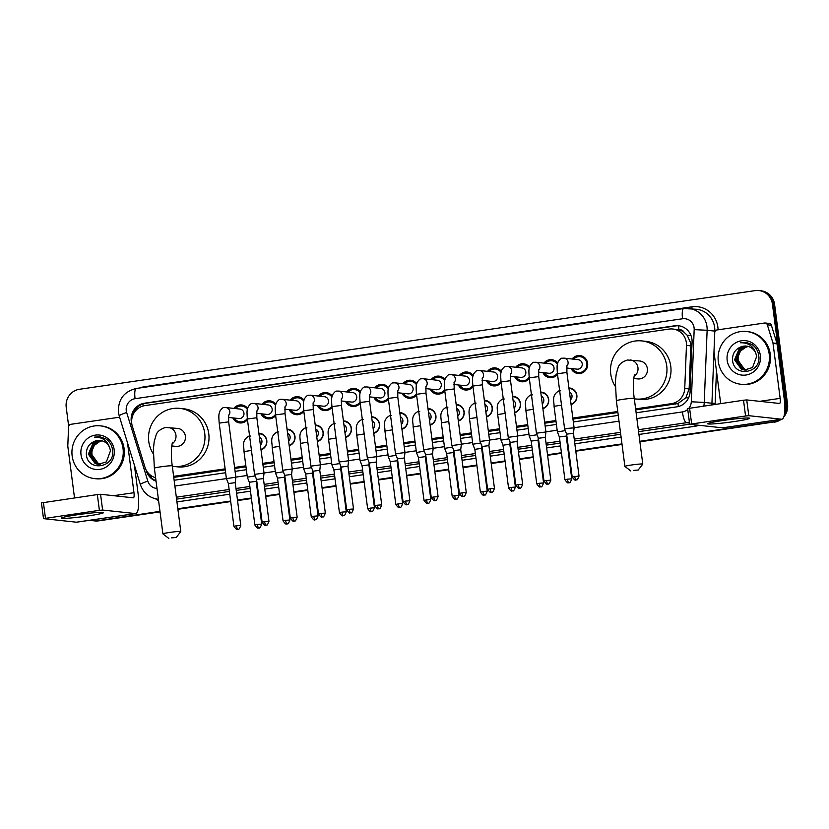 <?xml version="1.0" encoding="UTF-8"?>
<svg xmlns="http://www.w3.org/2000/svg" width="829" height="829" viewBox="0 0 829 829"><rect width="100%" height="100%" fill="white"/><g stroke="black" fill="none" stroke-linecap="round" stroke-linejoin="round"><path stroke-width="1.24" d="M258.855 433.235A8.497 8.207 96.2 0 1 261.011 449.846M287.041 429.121A8.497 8.207 96.2 0 1 289.197 445.733M315.227 424.997A8.497 8.207 96.2 0 1 317.393 441.619M343.424 420.883A8.497 8.207 96.2 0 1 345.579 437.505M371.61 416.769A8.497 8.207 96.2 0 1 373.765 433.38M399.796 412.655A8.497 8.207 96.2 0 1 401.951 429.267M427.982 408.542A8.497 8.207 96.2 0 1 430.137 425.153M456.168 404.417A8.497 8.207 96.2 0 1 458.323 421.039M484.354 400.303A8.497 8.207 96.2 0 1 486.519 416.925M512.54 396.189A8.497 8.207 96.2 0 1 514.705 412.801M540.736 392.076A8.497 8.207 96.2 0 1 542.891 408.687M568.922 387.962A8.497 8.207 96.2 0 1 571.077 404.573M247.456 419.65A9.036 8.736 96.2 0 1 232.845 417.899M275.642 415.536A9.036 8.736 96.2 0 1 261.031 413.775M303.828 411.412A9.036 8.736 96.2 0 1 289.217 409.661M332.025 407.298A9.036 8.736 96.2 0 1 317.403 405.547M360.211 403.184A9.036 8.736 96.2 0 1 345.6 401.433M388.397 399.07A9.036 8.736 96.2 0 1 373.786 397.319M416.583 394.956A9.036 8.736 96.2 0 1 401.972 393.195M444.769 390.832A9.036 8.736 96.2 0 1 430.158 389.081M472.955 386.718A9.036 8.736 96.2 0 1 458.344 384.967M501.151 382.604A9.036 8.736 96.2 0 1 486.53 380.853M529.337 378.49A9.036 8.736 96.2 0 1 514.726 376.739M557.523 374.376A9.036 8.736 96.2 0 1 542.912 372.615M572.124 359.009A9.036 8.736 96.2 0 1 587.637 363.289A9.036 8.736 96.2 0 1 571.098 368.501M635.75 409.909L677.946 403.526L685.873 397.754L689.127 388.925L690.847 345.848L690.702 343.082L687.2 335.248L684.06 332.242A5.306 5.129 -83.8 0 0 678.961 329.724A15.927 3.948 -98.3 0 1 678.578 325.776M635.615 408.894L671.407 403.671A15.927 15.399 -83.8 0 0 684.744 388.449L686.464 345.382A15.927 15.399 -83.8 0 0 686.339 342.605A15.927 15.399 -83.8 0 0 672.785 329.009A15.927 15.399 -83.8 0 0 669.034 329.082L144.982 405.599A15.927 15.399 -83.8 0 0 132.35 426.293L144.992 467.266A15.927 15.399 -83.8 0 0 155.603 477.722M678.961 329.724L678.692 329.766A15.927 15.399 96.2 0 1 684.06 332.242M173.758 477.369L225.26 469.846M234.711 468.468L245.975 466.82M262.897 464.354L274.161 462.706M291.083 460.23L302.347 458.592M319.269 456.116L330.543 454.479M347.465 452.002L358.729 450.354M375.651 447.888L386.915 446.24M403.837 443.774L415.101 442.126M432.023 439.66L443.287 438.013M460.209 435.536L471.473 433.899M488.395 431.422L499.659 429.774M516.581 427.308L527.855 425.66M544.777 423.194L556.041 421.546M572.963 419.08L617.885 412.51M678.692 329.766L672.785 329.009M173.624 476.354L225.125 468.841M234.576 467.452L245.84 465.815M262.762 463.338L274.036 461.701M290.958 459.225L302.222 457.577M319.144 455.111L330.408 453.463M347.33 450.997L358.594 449.349M375.516 446.872L386.78 445.235M403.702 442.759L414.966 441.121M431.888 438.645L443.163 436.997M460.085 434.531L471.349 432.883M488.271 430.417L499.535 428.769M516.457 426.293L527.721 424.655M544.643 422.179L555.907 420.541M572.829 418.065L617.76 411.505M543.938 363.123A9.036 8.736 96.2 0 1 557.679 363.05M515.742 367.237A9.036 8.736 96.2 0 1 529.493 367.174M487.556 371.351A9.036 8.736 96.2 0 1 501.307 371.288M459.37 375.464A9.036 8.736 96.2 0 1 473.11 375.402M431.184 379.589A9.036 8.736 96.2 0 1 444.924 379.516M402.998 383.703A9.036 8.736 96.2 0 1 416.738 383.63M374.812 387.817A9.036 8.736 96.2 0 1 388.552 387.754M346.615 391.93A9.036 8.736 96.2 0 1 360.366 391.868M318.429 396.044A9.036 8.736 96.2 0 1 332.18 395.982M290.243 400.169A9.036 8.736 96.2 0 1 303.984 400.096M262.057 404.283A9.036 8.736 96.2 0 1 275.798 404.21M233.871 408.396A9.036 8.736 96.2 0 1 247.612 408.334M159.976 511.348L97.563 520.736A15.927 15.399 96.2 0 1 93.812 520.809A15.927 15.399 96.2 0 0 97.563 520.736L160.007 511.617L98.641 520.85A15.927 15.399 96.2 0 1 94.889 520.923L92.734 520.695A15.927 15.399 96.2 0 1 90.247 520.208M778.079 419.775A15.927 15.399 96.2 0 1 772.172 421.961L639.853 441.556L773.25 422.075A15.927 15.399 96.2 0 0 779.685 419.536A15.927 15.399 96.2 0 1 773.25 422.075L639.895 441.816M621.999 444.157L575.761 450.914L621.999 444.157M568.932 451.909L568.29 452.002L568.932 451.909M561.461 452.997L547.575 455.028L561.461 452.997M540.746 456.023L540.104 456.116L540.746 456.023M533.275 457.111L519.379 459.142L533.275 457.111M512.55 460.136L511.918 460.23L512.55 460.136M505.089 461.235L491.193 463.256L505.089 461.235M484.364 464.261L483.732 464.354L484.364 464.261M476.903 465.349L463.007 467.38L476.903 465.349M456.178 468.375L455.535 468.468L456.178 468.375M448.707 469.463L434.821 471.494L448.707 469.463M427.992 472.489L427.349 472.582L427.992 472.489M420.521 473.577L406.635 475.608L420.521 473.577M399.806 476.602L399.163 476.696L399.806 476.602M392.335 477.691L378.449 479.722L392.335 477.691M371.62 480.716L370.977 480.81L371.62 480.716M364.149 481.815L350.252 483.835L364.149 481.815M343.434 484.841L342.791 484.934L343.434 484.841M335.963 485.929L322.066 487.96L335.963 485.929M315.238 488.955L314.606 489.048L315.238 488.955M307.777 490.043L293.88 492.074L307.777 490.043M287.052 493.068L286.419 493.162L287.052 493.068M279.591 494.157L265.694 496.188L279.591 494.157M258.866 497.182L258.223 497.276L258.866 497.182M251.394 498.27L237.508 500.301L251.394 498.27M230.68 501.296L177.862 509.016L230.68 501.296M68.672 426.199L66.216 407.277A15.927 15.399 96.2 0 1 79.429 389.288L755.115 290.627A15.927 15.399 96.2 0 1 758.877 290.554A15.927 15.399 96.2 0 1 772.431 304.15L785.395 403.972L786.472 404.086A15.927 15.399 96.2 0 1 784.41 414.396A15.927 15.399 96.2 0 0 786.472 404.086L773.509 304.274L786.472 404.086L787.55 404.2A15.927 15.399 96.2 0 1 783.788 416.925M758.877 290.554L759.955 290.668A15.927 15.399 96.2 0 1 773.509 304.274A15.927 15.399 96.2 0 0 759.955 290.668L761.032 290.782A15.927 15.399 96.2 0 1 774.587 304.388L787.55 404.2M781.25 419.308A15.927 15.399 96.2 0 1 774.338 422.189M622.03 444.427L575.792 451.183M568.963 452.178L568.321 452.271M561.492 453.266L547.606 455.297M540.777 456.292L540.135 456.385M533.306 457.38L519.42 459.411M512.591 460.406L511.949 460.499M505.12 461.504L491.234 463.525M484.405 464.53L483.763 464.623M476.934 465.618L463.038 467.639M456.209 468.644L455.577 468.737M448.748 469.732L434.852 471.763M428.023 472.758L427.391 472.851M420.562 473.846L406.666 475.877M399.837 476.872L399.205 476.965M392.376 477.96L378.48 479.991M371.651 480.986L371.009 481.079M364.18 482.084L350.294 484.105M343.465 485.1L342.823 485.203M335.994 486.198L322.108 488.219M315.279 489.224L314.637 489.317M307.808 490.312L293.922 492.343M287.093 493.338L286.451 493.431M279.622 494.426L265.726 496.457M258.897 497.452L258.265 497.545M251.436 498.54L237.54 500.571M230.711 501.566L177.903 509.275M160.038 511.887L98.641 520.85M636.123 412.79L676.765 406.852A15.927 15.399 -83.8 0 0 690.101 391.64L692.08 342.097A15.927 15.399 -83.8 0 0 691.956 339.33A15.927 15.399 -83.8 0 0 678.402 325.724A15.927 15.399 -83.8 0 0 674.651 325.797L144.484 403.215A15.927 15.399 -83.8 0 0 131.78 423.65M132.464 416.303A15.927 15.399 96.2 0 1 145.562 403.329L675.728 325.911A15.927 15.399 96.2 0 1 678.941 325.797M785.395 403.972A15.927 15.399 96.2 0 1 784.783 410.997M96.485 520.622A15.927 15.399 96.2 0 1 92.734 520.695M772.172 421.961L639.822 441.287M621.968 443.888L575.72 450.644M568.891 451.639L568.259 451.732M561.43 452.727L547.534 454.758M540.705 455.753L540.073 455.846M533.244 456.841L519.348 458.872M512.519 459.867L511.876 459.96M505.048 460.965L491.162 462.986M484.333 463.991L483.69 464.085M476.862 465.079L462.976 467.11M456.147 468.105L455.504 468.198M448.676 469.193L434.79 471.224M427.961 472.219L427.318 472.312M420.49 473.307L406.593 475.338M399.765 476.333L399.132 476.426M392.304 477.421L378.407 479.452M371.579 480.447L370.946 480.54M364.118 481.545L350.221 483.566M343.393 484.571L342.75 484.664M335.932 485.659L322.035 487.69M315.207 488.685L314.564 488.778M307.735 489.773L293.849 491.804M287.021 492.799L286.378 492.892M279.549 493.887L265.663 495.918M258.835 496.913L258.192 497.006M251.363 498.001L237.467 500.032M230.649 501.027L177.831 508.747M174.131 480.25L225.633 472.727M235.084 471.349L246.348 469.701M263.27 467.235L274.534 465.587M291.456 463.121L302.73 461.473M319.652 458.997L330.916 457.359M347.838 454.883L359.102 453.235M376.024 450.769L387.288 449.121M404.21 446.655L415.474 445.007M432.396 442.541L443.66 440.893M460.582 438.417L471.846 436.779M488.768 434.303L500.042 432.655M516.964 430.189L528.228 428.541M545.15 426.075L556.414 424.427M573.336 421.961L618.258 415.391M145.987 469.753L146.381 471.027A15.927 15.399 -83.8 0 0 156.049 481.183M156.007 480.861A15.927 15.399 96.2 0 1 148.163 473.007M718.328 361.61A26.538 25.658 96.2 0 1 746.618 331.507A26.538 25.658 96.2 0 1 769.208 354.18A26.538 25.658 96.2 0 1 740.929 384.273A26.538 25.658 96.2 0 1 718.328 361.61M746.618 331.507L747.696 331.621A26.538 25.658 96.2 0 1 770.286 354.294A26.538 25.658 96.2 0 1 742.007 384.397L740.929 384.273M760.359 355.475A17.305 16.725 96.2 0 1 745.996 375.019A17.305 16.725 96.2 0 1 727.178 360.314A17.305 16.725 96.2 0 1 741.54 340.771A17.305 16.725 96.2 0 1 760.359 355.475M732.525 359.817C733.447 378.055 761.737 373.413 758.753 355.848C758.183 351.05 755.944 347.278 752.058 344.522L745.872 342.387L740.556 342.781C748.318 342.584 753.416 346.118 755.851 353.403A12 11.596 96.2 0 0 740.908 346.895C735.25 349.289 732.453 353.6 732.525 359.817M747.312 346.253L739.665 348.771L734.971 359.859L741.768 369.278L744.608 370.045M747.105 346.211L739.24 348.729L734.546 359.817L741.344 369.226L744.401 370.024L752.556 367.516L756.68 356.366L755.851 353.403M748.152 346.439L741.385 348.957L736.68 360.045L743.478 369.454L745.468 370.086M747.934 346.387L740.95 348.905L736.256 360.004L743.053 369.413L745.261 370.086M746.338 370.055L741.882 367.444A12 11.596 96.2 0 1 741.002 350.657C738.639 353.496 737.623 356.667 737.965 360.19L744.763 369.599L746.121 370.066M741.002 350.657L746.763 346.584M746.473 346.118L740.908 346.895M745.903 342.387L740.556 342.781M723.261 420.427A21.233 1.316 -7.4 0 1 749.571 418.148A21.233 1.316 -7.4 0 1 734.048 421.588A21.233 1.316 -7.4 0 1 707.707 423.588A21.233 1.316 -7.4 0 1 723.261 420.427M720.691 403.557L714.007 352.045A2.653 2.57 -83.8 0 1 713.987 351.579L714.743 332.502A2.653 2.57 -83.8 0 1 716.971 329.963L764.545 323.02A2.653 2.57 -83.8 0 1 765.167 322.999L769.208 323.434A2.653 2.57 96.2 0 1 771.374 325.258L776.97 343.413A2.653 2.57 96.2 0 1 777.063 343.859L784.203 398.79A21.233 5.264 -98.3 0 1 781.882 419.215A21.233 5.264 -98.3 0 1 781.54 419.225L748.784 415.692L745.561 415.992L743.52 400.231L746.732 399.93L779.488 403.464A5.306 1.316 81.7 0 0 779.581 403.464A5.306 1.316 81.7 0 0 780.162 398.355L773.022 343.424A2.653 2.57 -83.8 0 0 772.929 342.968L767.333 324.823A2.653 2.57 -83.8 0 0 765.167 322.999M781.882 419.215L722.857 427.837A21.233 5.264 -98.3 0 1 722.515 427.837L689.676 424.282L745.561 415.992M687.718 408.552L743.52 400.231M72.154 455.96A26.538 25.658 96.2 0 1 100.433 425.868A26.538 25.658 96.2 0 1 123.034 448.53A26.538 25.658 96.2 0 1 94.744 478.634A26.538 25.658 96.2 0 1 72.154 455.96M100.433 425.868L101.511 425.982A26.538 25.658 96.2 0 1 124.112 448.644A26.538 25.658 96.2 0 1 95.822 478.747L94.744 478.634M114.174 449.826A17.305 16.725 96.2 0 1 99.812 469.369A17.305 16.725 96.2 0 1 81.004 454.665A17.305 16.725 96.2 0 1 95.366 435.121A17.305 16.725 96.2 0 1 114.174 449.826M86.351 454.178C87.273 472.406 115.552 467.763 112.578 450.209C112.008 445.411 109.77 441.629 105.884 438.883L99.687 436.738L94.382 437.142C102.133 436.935 107.231 440.479 109.666 447.753A12 11.596 96.2 0 0 94.724 441.256C89.066 443.639 86.278 447.95 86.351 454.178M101.138 440.603L93.49 443.132L88.796 454.219L95.594 463.629L98.433 464.406M100.92 440.562L93.066 443.08L88.361 454.168L95.169 463.587L98.216 464.375L106.381 461.877L110.506 450.717L109.666 447.753M101.967 440.8L95.2 443.308L90.506 454.406L97.304 463.815L99.293 464.437M101.76 440.738L94.775 443.266L90.081 454.354L96.879 463.763L99.076 464.437M100.164 464.416L95.698 461.805A12 11.596 96.2 0 1 94.827 445.018C92.465 447.857 91.449 451.028 91.791 454.541L98.589 463.95L99.946 464.427M94.827 445.018L100.578 440.945M100.288 440.479L94.724 441.256M99.718 436.748L94.382 437.142M633.574 470.395L638.195 470.033L633.574 470.395M630.838 470.986L624.911 466.437A9.026 0.56 -7.4 0 1 624.89 466.406A9.026 0.56 -7.4 0 1 631.543 464.996A9.026 0.56 -7.4 0 1 642.786 464.085A9.026 0.56 -7.4 0 1 642.765 464.116L638.195 470.033M633.76 378.48L637.77 378.915A9.026 8.725 -83.8 0 0 647.387 368.677A9.026 8.725 -83.8 0 0 639.708 360.978L627.491 360.004C622.175 361.703 619.025 364.283 618.061 367.755L616.206 374.014L615.377 381.91L616.361 400.739L624.89 466.406M615.315 386.407A29.191 28.227 96.2 0 1 610.755 374.034A29.191 28.227 96.2 0 1 641.864 340.926A29.191 28.227 96.2 0 1 666.723 365.858A29.191 28.227 96.2 0 1 635.605 398.967A29.191 28.227 96.2 0 1 634.299 398.801M641.864 340.926L645.905 341.361A29.191 28.227 96.2 0 1 670.765 366.294A29.191 28.227 96.2 0 1 639.656 399.402L635.605 398.967M171.582 537.855L176.204 537.493L171.582 537.855M168.847 538.446L162.919 533.897A9.026 0.56 -7.4 0 1 162.898 533.866A9.026 0.56 -7.4 0 1 169.551 532.456A9.026 0.56 -7.4 0 1 180.795 531.544A9.026 0.56 -7.4 0 1 180.774 531.576L176.204 537.493M171.769 445.94L175.779 446.375A9.026 8.725 -83.8 0 0 185.395 436.147A9.026 8.725 -83.8 0 0 177.707 428.438L165.499 427.463C160.184 429.163 157.033 431.743 156.07 435.215L154.215 441.474L153.386 449.37L154.37 468.198L162.898 533.866M153.324 453.867A29.191 28.227 96.2 0 1 148.764 441.494A29.191 28.227 96.2 0 1 179.872 408.386A29.191 28.227 96.2 0 1 204.732 433.318A29.191 28.227 96.2 0 1 173.613 466.426A29.191 28.227 96.2 0 1 172.308 466.261M179.872 408.386L183.914 408.821A29.191 28.227 96.2 0 1 208.773 433.754A29.191 28.227 96.2 0 1 177.655 466.862L173.613 466.426M572.611 368.667A7.958 7.699 -83.8 0 0 586.88 363.465A7.958 7.699 -83.8 0 0 573.637 359.164M566.621 368.024L577.119 369.154A4.777 4.622 -83.8 0 0 582.207 363.734A4.777 4.622 -83.8 0 0 578.145 359.651L564.021 358.128A4.777 4.622 -83.8 0 1 566.746 366.252M568.155 428.334L564.632 429.08L566.621 434.168L573.471 433.277L574.103 427.847L568.155 428.334M557.42 364.159A7.958 7.699 -83.8 0 0 545.451 363.289M538.435 372.138L548.933 373.268A4.777 4.622 -83.8 0 0 554.021 367.848A4.777 4.622 -83.8 0 0 549.959 363.765L535.824 362.242A4.777 4.622 -83.8 0 1 538.56 370.366M550.829 480.157C549.637 483.317 548.808 484.582 548.342 483.918L547.907 484.012A3.451 0.86 81.7 0 1 547.855 484.012A3.451 0.86 -98.3 0 1 546.539 480.499L550.829 480.157L545.275 437.391L545.917 431.971L536.436 433.204L529.244 377.827L538.726 376.594L538.684 369.755M545.275 437.391L538.435 438.282L536.436 433.204M544.425 372.781A7.958 7.699 -83.8 0 0 557.368 373.205M529.234 368.273A7.958 7.699 -83.8 0 0 517.265 367.402M510.249 376.252L520.747 377.382A4.777 4.622 -83.8 0 0 525.835 371.962A4.777 4.622 -83.8 0 0 521.773 367.889L507.638 366.366A4.777 4.622 -83.8 0 1 510.374 374.49M522.643 484.271C521.451 487.442 520.622 488.695 520.146 488.032L519.721 488.126A3.451 0.86 81.7 0 1 519.669 488.126A3.451 0.86 -98.3 0 1 518.353 484.623L522.643 484.271L517.089 441.505L517.721 436.085L508.25 437.318L501.058 381.941L510.54 380.708L510.498 373.869M517.089 441.505L510.249 442.396L508.25 437.318M516.239 376.894A7.958 7.699 -83.8 0 0 529.182 377.319M501.037 372.387A7.958 7.699 -83.8 0 0 489.079 371.516M482.063 380.366L492.561 381.495A4.777 4.622 -83.8 0 0 497.649 376.086A4.777 4.622 -83.8 0 0 493.576 372.003L479.452 370.48A4.777 4.622 -83.8 0 1 482.188 378.604M494.457 488.385C493.265 491.556 492.436 492.809 491.96 492.157L491.535 492.239A3.451 0.86 81.7 0 1 491.483 492.239A3.451 0.86 -98.3 0 1 490.157 488.737L494.457 488.385L488.903 445.619L489.535 440.199L480.064 441.432L472.872 386.055L482.343 384.832L482.312 377.983M488.903 445.619L482.063 446.51L480.064 441.432M488.053 381.019A7.958 7.699 -83.8 0 0 500.996 381.433M472.851 376.501A7.958 7.699 -83.8 0 0 460.893 375.63M453.877 384.49L464.364 385.62A4.777 4.622 -83.8 0 0 469.463 380.2A4.777 4.622 -83.8 0 0 465.39 376.117L451.266 374.594A4.777 4.622 -83.8 0 1 454.002 382.718M466.271 492.499C465.079 495.669 464.24 496.923 463.774 496.27L463.349 496.364A3.451 0.86 81.7 0 1 463.297 496.364A3.451 0.86 -98.3 0 1 461.971 492.851L466.271 492.499L460.717 449.743L461.349 444.313L451.878 445.546L444.686 390.179L454.157 388.946L454.126 382.096M460.717 449.743L453.877 450.634L451.878 445.546M459.867 385.133A7.958 7.699 -83.8 0 0 472.81 385.558M444.665 380.615A7.958 7.699 -83.8 0 0 432.697 379.744M425.691 388.604L436.178 389.734A4.777 4.622 -83.8 0 0 441.277 384.314A4.777 4.622 -83.8 0 0 437.204 380.231L423.08 378.708A4.777 4.622 -83.8 0 1 425.816 386.832M438.085 496.612C436.893 499.783 436.054 501.037 435.588 500.384L435.163 500.478A3.451 0.86 81.7 0 1 435.101 500.478A3.451 0.86 -98.3 0 1 433.785 496.965L438.085 496.612L432.531 453.857L433.163 448.427L423.692 449.67L416.5 394.293L425.971 393.06L425.94 386.221M432.531 453.857L425.691 454.748L423.692 449.67M431.681 389.247A7.958 7.699 -83.8 0 0 444.624 389.671M416.479 384.739A7.958 7.699 -83.8 0 0 404.511 383.868M397.505 392.718L407.992 393.848A4.777 4.622 -83.8 0 0 413.08 388.428A4.777 4.622 -83.8 0 0 409.018 384.345L394.894 382.822A4.777 4.622 -83.8 0 1 397.619 390.946M409.899 500.737C408.697 503.897 407.868 505.162 407.402 504.498L406.977 504.592A3.451 0.86 81.7 0 1 406.915 504.592A3.451 0.86 -98.3 0 1 405.599 501.079L409.899 500.737L404.345 457.971L404.977 452.551L395.506 453.784L388.314 398.407L397.785 397.174L397.754 390.335M404.345 457.971L397.495 458.862L395.506 453.784M403.485 393.361A7.958 7.699 -83.8 0 0 416.438 393.785M388.293 388.853A7.958 7.699 -83.8 0 0 376.325 387.982M369.309 396.832L379.806 397.961A4.777 4.622 -83.8 0 0 384.894 392.542A4.777 4.622 -83.8 0 0 380.832 388.469L366.698 386.946A4.777 4.622 -83.8 0 1 369.433 395.07M376.159 462.095L376.791 456.665L367.309 457.898L360.118 402.521L369.599 401.288L369.558 394.449M381.713 504.851C380.511 508.022 379.682 509.275 379.216 508.612L378.78 508.705A3.451 0.86 81.7 0 1 378.729 508.705A3.451 0.86 -98.3 0 1 377.413 505.203L381.713 504.851L376.159 462.085L369.309 462.976L367.32 457.898M375.299 397.474A7.958 7.699 -83.8 0 0 388.252 397.899M360.107 392.967A7.958 7.699 -83.8 0 0 348.139 392.096M341.123 400.946L351.62 402.075A4.777 4.622 -83.8 0 0 356.708 396.666A4.777 4.622 -83.8 0 0 352.646 392.583L338.512 391.06A4.777 4.622 -83.8 0 1 341.247 399.184M353.517 508.965C352.325 512.135 351.496 513.389 351.019 512.736L350.594 512.819A3.451 0.86 81.7 0 1 350.543 512.819A3.451 0.86 -98.3 0 1 349.227 509.317L353.517 508.965L347.962 466.199L348.605 460.779L339.123 462.012L331.932 406.635L341.413 405.412L341.372 398.562M347.962 466.199L341.123 467.09L339.123 462.012M347.113 401.599A7.958 7.699 -83.8 0 0 360.055 402.013M331.921 397.081A7.958 7.699 -83.8 0 0 319.953 396.21M312.937 405.06L323.434 406.2A4.777 4.622 -83.8 0 0 328.522 400.78A4.777 4.622 -83.8 0 0 324.45 396.697L310.326 395.174A4.777 4.622 -83.8 0 1 313.061 403.298M325.331 513.078C324.139 516.249 323.31 517.503 322.833 516.85L322.408 516.944A3.451 0.86 81.7 0 1 322.357 516.944A3.451 0.86 -98.3 0 1 321.041 513.431L325.331 513.078L319.776 470.323L320.408 464.893L310.937 466.126L303.746 410.759L313.217 409.526L313.186 402.676M319.776 470.323L312.937 471.214L310.937 466.126M318.927 405.713A7.958 7.699 -83.8 0 0 331.869 406.137M303.725 401.195A7.958 7.699 -83.8 0 0 291.767 400.324M284.751 409.184L295.238 410.314A4.777 4.622 -83.8 0 0 300.336 404.894A4.777 4.622 -83.8 0 0 296.264 400.811L282.14 399.288A4.777 4.622 -83.8 0 1 284.875 407.412M297.145 517.192C295.953 520.363 295.114 521.617 294.647 520.964L294.222 521.058A3.451 0.86 81.7 0 1 294.171 521.058A3.451 0.86 -98.3 0 1 292.844 517.545L297.145 517.192L291.59 474.437L292.222 469.007L282.751 470.25L275.56 414.873L285.031 413.64L285 406.801M291.59 474.437L284.751 475.328L282.751 470.25M290.741 409.827A7.958 7.699 -83.8 0 0 303.683 410.251M275.539 405.308A7.958 7.699 -83.8 0 0 263.57 404.448M256.565 413.298L267.052 414.427A4.777 4.622 -83.8 0 0 272.15 409.008A4.777 4.622 -83.8 0 0 268.078 404.925L253.954 403.402A4.777 4.622 -83.8 0 1 256.689 411.526M268.959 521.317C267.767 524.477 266.928 525.741 266.461 525.078L266.036 525.171A3.451 0.86 81.7 0 1 265.985 525.171A3.451 0.86 -98.3 0 1 264.658 521.659L268.959 521.317L263.404 478.551L264.036 473.131L254.565 474.364L247.374 418.987L256.845 417.754L256.814 410.915M263.404 478.551L256.565 479.442L254.565 474.364M262.555 413.94A7.958 7.699 -83.8 0 0 275.497 414.365M247.353 409.433A7.958 7.699 -83.8 0 0 235.384 408.562M228.379 417.412L238.866 418.541A4.777 4.622 -83.8 0 0 243.954 413.122A4.777 4.622 -83.8 0 0 239.892 409.049L225.768 407.526A4.777 4.622 -83.8 0 1 228.503 415.65M240.773 525.431C239.571 528.601 238.742 529.855 238.275 529.192L237.85 529.285A3.451 0.86 81.7 0 1 237.788 529.285A3.451 0.86 -98.3 0 1 236.472 525.783L240.773 525.431L235.218 482.665L235.85 477.245L174.878 486.032M235.218 482.665L228.369 483.556L226.379 478.478L219.188 423.101L228.659 421.868L228.628 415.028M234.358 418.054A7.958 7.699 -83.8 0 0 247.311 418.479M571.026 404.148A7.958 7.699 -83.8 0 0 568.995 388.521M570.466 399.858A4.777 4.622 -83.8 0 0 569.44 391.993M565.233 430.634L557.378 431.878L554.062 406.345C554.238 401.423 551.13 395.454 558.933 390.853L560.642 390.77M571.772 478.83C570.58 482.001 569.751 483.255 569.274 482.602L568.849 482.696A3.451 0.86 81.7 0 1 568.798 482.696A3.451 0.86 -98.3 0 1 567.482 479.183L571.772 478.83L566.217 436.075L559.378 436.966L557.378 431.878M542.84 408.262A7.958 7.699 -83.8 0 0 540.809 392.635M542.28 403.972A4.777 4.622 -83.8 0 0 541.254 396.117M537.047 434.748L529.192 436.002L525.876 410.459C526.052 405.536 522.944 399.568 530.736 394.967L532.456 394.884M543.586 482.944C542.394 486.115 541.565 487.369 541.088 486.716L540.663 486.81A3.451 0.86 81.7 0 1 540.612 486.81A3.451 0.86 -98.3 0 1 539.285 483.297L543.586 482.944L538.031 440.189L531.192 441.08L529.192 436.002M514.643 412.376A7.958 7.699 -83.8 0 0 512.612 396.749M514.094 408.096A4.777 4.622 -83.8 0 0 513.068 400.231M508.861 438.862L501.006 440.116L497.69 414.583C497.866 409.65 494.758 403.682 502.55 399.081L504.27 398.998M515.4 487.069C514.208 490.229 513.369 491.493 512.902 490.83L512.477 490.923A3.451 0.86 81.7 0 1 512.426 490.923A3.451 0.86 -98.3 0 1 511.099 487.411L515.4 487.069L509.845 444.303L503.006 445.194L501.006 440.116M486.457 416.49A7.958 7.699 -83.8 0 0 484.426 400.863M485.908 412.21A4.777 4.622 -83.8 0 0 484.882 404.345M480.675 442.987L472.82 444.23L469.504 418.697C469.68 413.775 466.572 407.795 474.364 403.205L476.084 403.112M487.214 491.182C486.022 494.353 485.183 495.607 484.716 494.944L484.291 495.037A3.451 0.86 81.7 0 1 484.24 495.037A3.451 0.86 -98.3 0 1 482.913 491.535L487.214 491.182L481.659 448.416L474.82 449.308L472.82 444.23M458.271 420.614A7.958 7.699 -83.8 0 0 456.24 404.977M457.712 416.324A4.777 4.622 -83.8 0 0 456.696 408.459M452.489 447.1L444.634 448.344L441.318 422.811C441.494 417.889 438.375 411.909 446.178 407.319L447.898 407.226M459.028 495.296C457.826 498.467 456.997 499.721 456.53 499.068L456.105 499.151A3.451 0.86 81.7 0 1 456.043 499.151A3.451 0.86 -98.3 0 1 454.727 495.649L459.028 495.296L453.473 452.53L446.634 453.432L444.634 448.344M430.085 424.728A7.958 7.699 -83.8 0 0 428.054 409.101M429.526 420.438A4.777 4.622 -83.8 0 0 428.51 412.573M424.303 451.214L416.438 452.458L418.438 457.546L425.287 456.655L425.546 454.396M401.899 428.842A7.958 7.699 -83.8 0 0 399.868 413.215M401.34 424.552A4.777 4.622 -83.8 0 0 400.314 416.697M396.107 455.328L388.252 456.582L384.936 431.039C385.112 426.116 382.003 420.148 389.806 415.547L391.516 415.464M402.645 503.524C401.454 506.695 400.625 507.949 400.158 507.296L399.723 507.389A3.451 0.86 81.7 0 1 399.671 507.389A3.451 0.86 -98.3 0 1 398.355 503.877L402.645 503.524L397.091 460.769L390.252 461.66L388.252 456.582M373.713 432.956A7.958 7.699 -83.8 0 0 371.682 417.329M373.154 428.676A4.777 4.622 -83.8 0 0 372.128 420.811M367.921 459.442L360.066 460.686L362.066 465.774L368.905 464.882L369.174 462.623M345.517 437.07A7.958 7.699 -83.8 0 0 343.496 421.443M344.968 432.79A4.777 4.622 -83.8 0 0 343.942 424.925M339.735 463.566L331.88 464.81L328.564 439.277C328.74 434.355 325.631 428.375 333.424 423.785L335.144 423.692M346.273 511.762C345.082 514.933 344.253 516.187 343.776 515.524L343.351 515.617A3.451 0.86 81.7 0 1 343.299 515.617A3.451 0.86 -98.3 0 1 341.973 512.115L346.273 511.762L340.719 468.996L333.88 469.888L331.88 464.81M317.331 441.194A7.958 7.699 -83.8 0 0 315.3 425.557M316.782 436.904A4.777 4.622 -83.8 0 0 315.756 429.039M311.549 467.68L303.694 468.924L300.378 443.391C300.554 438.468 297.445 432.489 305.238 427.899L306.958 427.805M318.087 515.876C316.896 519.047 316.056 520.301 315.59 519.648L315.165 519.731A3.451 0.86 81.7 0 1 315.113 519.731A3.451 0.86 -98.3 0 1 313.787 516.229L318.087 515.876L312.533 473.11L305.694 474.012M289.145 445.308A7.958 7.699 -83.8 0 0 287.114 429.681M288.585 441.018A4.777 4.622 -83.8 0 0 287.57 433.152M283.363 471.794L275.508 473.038L272.192 447.505C272.368 442.582 269.249 436.614 277.052 432.013L278.772 431.93M289.901 519.99C288.71 523.161 287.87 524.415 287.404 523.762L286.979 523.855A3.451 0.86 81.7 0 1 286.917 523.855A3.451 0.86 -98.3 0 1 285.601 520.343L289.901 519.99L284.347 477.235L277.508 478.126L275.508 473.038M260.959 449.422A7.958 7.699 -83.8 0 0 258.928 433.795M260.399 445.132A4.777 4.622 -83.8 0 0 259.384 437.277M255.177 475.908L247.322 477.162L244.006 451.618C244.172 446.696 241.063 440.727 248.866 436.127L250.586 436.044M261.715 524.104C260.513 527.275 259.684 528.529 259.218 527.876L258.793 527.969A3.451 0.86 81.7 0 1 258.731 527.969A3.451 0.86 -98.3 0 1 257.415 524.456L261.715 524.104L256.161 481.348L249.311 482.24L247.322 477.162M77.087 514.788A21.233 1.316 -7.4 0 1 103.387 512.509A21.233 1.316 -7.4 0 1 87.874 515.949A21.233 1.316 -7.4 0 1 61.522 517.949A21.233 1.316 -7.4 0 1 77.087 514.788M74.517 497.918L67.823 446.396A2.653 2.57 -83.8 0 1 67.802 445.929L68.569 426.852A2.653 2.57 -83.8 0 1 70.786 424.313L118.36 417.37A2.653 2.57 -83.8 0 1 118.993 417.36L119.677 417.433M134.381 465.121L138.028 493.141A21.233 5.264 -98.3 0 1 135.697 513.565A21.233 5.264 -98.3 0 1 135.365 513.576L102.609 510.042L99.387 510.343L97.345 494.581L100.558 494.281L133.314 497.814A5.306 1.316 81.7 0 0 133.396 497.814A5.306 1.316 81.7 0 0 133.977 492.706L127.5 442.779M135.697 513.565L76.682 522.187A21.233 5.264 -98.3 0 1 76.341 522.197L43.502 518.633L99.387 510.343M41.533 502.902L97.345 494.581M119.718 417.557A2.653 2.57 -83.8 0 0 118.993 417.36M690.847 345.848L686.464 345.382M678.443 406.511A15.927 3.948 -98.3 0 1 677.946 403.526M685.873 397.754L688.609 397.858M687.2 335.248L690.94 335.393M150.588 476.83A15.927 1.658 -17.1 0 1 152.049 476.229M143.189 405.972A15.927 3.948 -98.3 0 1 143.034 403.93M689.127 388.925L684.744 388.449M675.459 404.106L671.407 403.671M774.587 304.388L772.431 304.15M675.728 325.911L674.651 325.797M688.868 408.22A10.611 10.259 -83.8 0 0 691.293 401.775L694.174 329.621A10.611 10.259 -83.8 0 0 682.547 318.761L135.075 398.697A10.611 10.259 -83.8 0 0 126.661 412.49L147.821 481.131A10.611 10.259 -83.8 0 0 156.992 488.436M136.412 388.48A10.611 2.632 81.7 0 0 136.246 388.48L683.707 308.543A10.611 2.632 81.7 0 1 683.884 308.543A21.233 20.528 96.2 0 1 688.889 308.45A21.233 20.528 96.2 0 1 706.961 326.585A21.233 20.528 96.2 0 1 707.127 330.274L714.805 331.103A21.233 20.528 -83.8 0 0 714.65 327.414A21.233 20.528 -83.8 0 0 696.567 309.269L683.707 308.543A10.611 2.632 81.7 0 0 682.547 318.761M135.075 398.697A10.611 2.632 81.7 0 1 136.246 388.48C123.904 391.557 117.967 399.516 118.433 412.345L119.21 415.909A10.611 1.098 -17.1 0 1 126.661 412.49M139.707 387.982A23.886 23.088 96.2 0 1 144.422 386.76L691.894 306.813A2.653 0.653 -98.3 0 1 691.925 308.771M691.894 306.813A23.886 23.088 96.2 0 1 717.862 327.113A23.886 23.088 96.2 0 1 718.059 329.807M716.463 370.988L715.168 403.412A23.886 23.088 96.2 0 1 715.116 404.376M699.065 425.308A23.886 23.088 96.2 0 1 695.158 426.241L638.931 434.458M621.076 437.059L574.839 443.816M568.01 444.81L567.368 444.904M560.539 445.898L546.653 447.929M539.824 448.924L539.182 449.017M532.353 450.012L518.457 452.043M511.628 453.038L510.996 453.131M504.167 454.137L490.271 456.157M483.442 457.162L482.81 457.256M475.981 458.25L462.085 460.282M455.256 461.276L454.613 461.37M447.795 462.364L433.899 464.395M427.07 465.39L426.427 465.483M419.598 466.478L405.713 468.509M398.884 469.504L398.241 469.597M391.412 470.592L377.527 472.623M370.698 473.618L370.055 473.711M363.226 474.716L349.33 476.737M342.512 477.742L341.869 477.836M335.04 478.83L321.144 480.861M314.315 481.856L313.683 481.95M306.854 482.944L292.958 484.975M286.129 485.97L285.497 486.063M278.668 487.058L264.772 489.089M257.943 490.084L257.301 490.177M250.472 491.172L236.586 493.203M229.757 494.198L176.94 501.918M158.577 500.592A23.886 23.088 96.2 0 1 155.614 498.84M694.174 329.621L707.127 330.274L704.246 402.428L711.935 403.257L713.987 351.817M691.293 401.775L704.246 402.428A21.233 20.528 96.2 0 1 703.8 406.023M689.386 422.065A21.233 20.528 96.2 0 1 686.464 422.717L689.51 423.049M711.81 404.863A21.233 20.528 -83.8 0 0 711.935 403.257L715.168 403.412M714.764 332.263L715.178 331.134M636.869 418.562L682.402 411.92A10.611 2.632 81.7 0 0 686.464 422.717L638.32 429.743M620.465 432.355L574.228 439.101M567.399 440.106L566.756 440.199M559.927 441.194L546.042 443.225M539.213 444.22L538.57 444.313M531.741 445.308L517.845 447.339M511.016 448.334L510.384 448.427M503.555 449.422L489.659 451.453M482.83 452.447L482.198 452.541M475.369 453.536L461.473 455.567M454.644 456.561L454.002 456.655M447.183 457.66L433.287 459.68M426.458 460.686L425.816 460.779M418.987 461.774L405.101 463.805M398.272 464.8L397.63 464.893M390.801 465.888L376.915 467.919M370.086 468.913L369.444 469.007M362.615 470.002L348.719 472.033M341.9 473.027L341.258 473.121M334.429 474.115L320.533 476.147M313.704 477.141L313.072 477.235M306.243 478.24L292.347 480.26M285.518 481.266L284.886 481.359M278.057 482.354L264.161 484.385M257.332 485.379L256.689 485.473M249.861 486.468L235.975 488.499M229.146 489.493L176.328 497.203M176.577 499.12L229.395 491.41M236.224 490.416L250.109 488.385M256.938 487.39L257.581 487.297M264.41 486.291L278.306 484.271M285.135 483.266L285.767 483.172M292.596 482.177L306.492 480.146M313.321 479.152L313.953 479.058M320.782 478.064L334.678 476.033M341.507 475.038L342.149 474.944M348.968 473.95L362.864 471.919M369.693 470.924L370.335 470.831M377.164 469.836L391.05 467.805M397.879 466.81L398.521 466.717M405.35 465.711L419.236 463.691M426.065 462.686L426.707 462.592M433.536 461.598L447.432 459.567M454.251 458.572L454.893 458.478M461.722 457.484L475.618 455.453M482.447 454.458L483.079 454.365M489.908 453.37L503.804 451.339M510.633 450.344L511.265 450.251M518.094 449.256L531.99 447.225M538.819 446.23L539.461 446.137M546.29 445.132L560.176 443.111M567.005 442.106L567.647 442.012M574.476 441.018L620.714 434.272M638.568 431.66L689.666 424.199M235.83 477.131L247.104 475.483M264.026 473.007L275.29 471.369M292.212 468.893L303.476 467.245M320.398 464.779L331.662 463.131M348.584 460.665L359.848 459.017M376.77 456.551L388.034 454.903M404.956 452.427L416.231 450.789M433.152 448.313L444.417 446.665M461.338 444.199L472.603 442.551M489.524 440.085L500.789 438.437M517.711 435.971L528.975 434.323M545.896 431.847L557.161 430.21M574.082 427.733L619.014 421.173M682.402 411.92A10.611 10.259 -83.8 0 0 687.738 409.391M694.878 424.862A2.653 0.653 -98.3 0 1 695.158 426.241M144.422 386.76A2.653 0.653 -98.3 0 1 144.484 387.278M119.21 415.909L140.37 484.55A10.611 1.098 -17.1 0 1 147.821 481.131M145.562 403.329L144.484 403.215M722.515 427.837L781.54 419.225M689.583 408.106L691.635 423.868M759.747 401.329L780.162 398.355M777.063 343.859L773.022 343.424M746.732 399.93L748.784 415.692M772.929 342.968L776.97 343.413M771.374 325.258L767.333 324.823M634.133 376.397A9.026 8.725 -83.8 0 0 630.268 359.952M634.517 375.174C634.745 372.594 632.04 383.381 634.258 398.417A9.026 0.56 172.6 0 0 623.014 399.329A9.026 0.56 172.6 0 0 616.361 400.739M172.142 443.857A9.026 8.725 -83.8 0 0 168.277 427.422M172.525 442.634C172.753 440.054 170.049 450.841 172.266 465.877A9.026 0.56 172.6 0 0 161.023 466.789A9.026 0.56 172.6 0 0 154.37 468.198M574.725 476.385A3.451 0.86 -98.3 0 0 576.041 479.898A3.451 0.86 81.7 0 0 576.103 479.898L576.528 479.804C576.994 480.457 577.823 479.203 579.025 476.033L572.176 476.924L566.621 434.168M566.881 365.641L566.912 372.48L557.44 373.713L564.632 429.08M546.539 480.499L543.99 481.038L538.435 438.282M518.353 484.623L515.804 485.162L510.249 442.396M490.157 488.737L487.618 489.276L482.063 446.51M461.971 492.851L459.432 493.39L453.877 450.624M433.785 496.965L431.246 497.504L425.691 454.748M405.599 501.079L403.049 501.618L397.495 458.862M377.413 505.203L374.863 505.742L369.309 462.976M349.227 509.317L346.677 509.856L341.123 467.09M321.041 513.431L318.491 513.97L312.937 471.204M292.844 517.545L290.305 518.084L284.751 475.328M264.658 521.659L262.119 522.197L256.565 479.442M236.472 525.783L233.923 526.322L228.369 483.556M561.513 405.132L554.062 406.345M567.482 479.183L564.932 479.722L559.378 436.956M533.327 409.257L525.876 410.459M539.285 483.297L536.746 483.835L531.192 441.08M505.141 413.37L497.69 414.583M511.099 487.411L508.56 487.949L503.006 445.194M476.955 417.484L469.504 418.697M482.913 491.535L480.374 492.074L474.82 449.308M448.769 421.598L441.318 422.811M454.727 495.649L452.178 496.188L446.624 453.422M426.541 499.763A3.451 0.86 -98.3 0 0 427.857 503.276A3.451 0.86 81.7 0 0 427.919 503.276L428.344 503.182C428.811 503.835 429.64 502.581 430.842 499.41L423.992 500.301L418.438 457.535M420.583 425.712L413.132 426.925L416.438 452.458M392.386 429.836L384.936 431.039M398.355 503.877L395.806 504.415L390.252 461.66M370.169 507.99A3.451 0.86 -98.3 0 0 371.485 511.503A3.451 0.86 81.7 0 0 371.537 511.503L371.962 511.41C372.439 512.073 373.268 510.809 374.459 507.649L367.62 508.529L362.066 465.774M364.2 433.95L356.75 435.163L360.066 460.686M336.014 438.064L328.564 439.277M341.973 512.115L339.434 512.654L333.88 469.888M307.828 442.178L300.378 443.391M313.787 516.229L311.248 516.768L305.694 474.001L303.694 468.924M279.642 446.292L272.192 447.505M285.601 520.343L283.062 520.881L277.508 478.115M251.456 450.416L244.006 451.618M257.415 524.456L254.866 524.995L249.311 482.24M76.341 522.197L135.365 513.576M43.409 502.457L45.45 518.218M113.573 495.69L133.977 492.706M100.558 494.281L102.609 510.042M140.37 484.55C143.365 492.986 149.251 497.887 158.028 499.245M687.624 408.521L689.676 424.282M634.258 398.417L642.786 464.085M172.266 465.877L180.795 531.544M580.103 356.667L583.937 357.071M564.021 358.128L562.3 358.221C561.471 357.859 560.103 358.988 558.218 361.599C557.243 364.77 556.705 364.2 557.44 373.713M578.393 372.49L582.227 372.905M566.912 372.48L574.103 427.847M579.025 476.033L573.471 433.277M572.176 476.924C574.165 479.69 575.295 480.696 575.585 479.929L576.103 479.898M551.917 360.781L555.751 361.195M535.824 362.242L534.114 362.335C533.275 361.972 531.917 363.102 530.032 365.713C529.057 368.884 528.508 368.314 529.244 377.827M550.207 376.604L554.041 377.019M538.726 376.594L545.917 431.971M543.99 481.038C545.979 483.804 547.109 484.81 547.399 484.043L547.907 484.012M523.731 364.895L527.565 365.309M507.638 366.366L505.918 366.449C505.089 366.086 503.731 367.216 501.846 369.827C500.871 372.998 500.322 372.439 501.058 381.941M522.021 380.729L525.855 381.143M510.54 380.708L517.721 436.085M515.804 485.162C517.793 487.929 518.923 488.923 519.203 488.167L519.721 488.126M495.535 369.009L499.369 369.423M479.452 370.48L477.732 370.563C476.903 370.211 475.545 371.33 473.66 373.952C472.685 377.112 472.136 376.553 472.872 386.055M493.835 384.843L497.669 385.257M482.343 384.832L489.535 440.199M487.618 489.276C489.597 492.043 490.737 493.048 491.017 492.281L491.535 492.239M467.349 373.123L471.183 373.537M451.266 374.594L449.546 374.687C448.717 374.325 447.359 375.454 445.474 378.065C444.499 381.226 443.95 380.666 444.686 390.179M465.649 388.956L469.483 389.371M454.157 388.946L461.349 444.313M459.432 493.39C461.411 496.156 462.551 497.162 462.831 496.395L463.349 496.364M439.163 377.247L442.997 377.651M423.08 378.708L421.36 378.801C420.531 378.438 419.173 379.568 417.288 382.179C416.313 385.35 415.764 384.78 416.5 394.293M437.453 393.07L441.287 393.485M425.971 393.06L433.163 448.427M431.246 497.504C433.225 500.27 434.365 501.276 434.645 500.509L435.163 500.478M410.977 381.361L414.811 381.775M394.894 382.822L393.174 382.915C392.345 382.552 390.977 383.682 389.091 386.293C388.127 389.464 387.578 388.894 388.314 398.407M409.267 397.184L413.101 397.599M397.785 397.174L404.977 452.551M403.049 501.618C405.039 504.384 406.169 505.389 406.459 504.623L406.977 504.592M382.791 385.475L386.625 385.889M366.698 386.946L364.988 387.029C364.149 386.666 362.791 387.796 360.905 390.407C359.931 393.578 359.382 393.019 360.118 402.521M381.081 401.309L384.915 401.723M369.599 401.288L376.791 456.665M374.863 505.742C376.853 508.509 377.983 509.503 378.273 508.747L378.78 508.705M354.605 389.589L358.439 390.003M338.512 391.06L336.802 391.143C335.963 390.791 334.605 391.91 332.719 394.531C331.745 397.692 331.196 397.132 331.932 406.635M352.895 405.422L356.729 405.837M341.413 405.412L348.605 460.779M346.677 509.856C348.667 512.623 349.797 513.628 350.087 512.861L350.594 512.819M326.408 393.702L330.253 394.117M310.326 395.174L308.606 395.267C307.777 394.905 306.419 396.034 304.533 398.645C303.559 401.806 303.01 401.246 303.746 410.759M324.709 409.536L328.543 409.951M313.217 409.526L320.408 464.893M318.491 513.97C320.471 516.736 321.611 517.742 321.89 516.975L322.408 516.944M298.222 397.816L302.057 398.231M282.14 399.288L280.42 399.381C279.591 399.018 278.233 400.148 276.347 402.759C275.373 405.93 274.824 405.36 275.56 414.873M296.523 413.65L300.357 414.065M285.031 413.64L292.222 469.007M290.305 518.084C292.285 520.85 293.425 521.856 293.704 521.089L294.222 521.058M270.036 401.941L273.871 402.355M253.954 403.402L252.234 403.495C251.405 403.132 250.047 404.262 248.161 406.873C247.187 410.044 246.638 409.474 247.374 418.987M268.327 417.764L272.171 418.179M256.845 417.754L264.036 473.131M262.119 522.197C264.099 524.964 265.239 525.969 265.518 525.203L266.036 525.171M241.85 406.055L245.685 406.469M225.768 407.526L224.048 407.609C223.219 407.246 221.861 408.376 219.965 410.987C219.001 414.158 218.452 413.598 219.188 423.101M240.141 421.888L243.975 422.303M228.659 421.868L235.85 477.245M233.923 526.322C235.913 529.089 237.053 530.083 237.332 529.327L237.85 529.285M569.886 388.563L572.456 388.832M566.217 436.075L566.487 433.816M564.932 479.722C566.922 482.488 568.052 483.494 568.342 482.727L568.849 482.696M541.7 392.677L544.27 392.956M538.031 440.189L538.301 437.93M536.746 483.835C538.726 486.602 539.866 487.607 540.145 486.841L540.663 486.81M513.503 396.79L516.084 397.07M509.845 444.303L510.115 442.044M508.56 487.949C510.54 490.727 511.68 491.721 511.959 490.955L512.477 490.923M485.317 400.904L487.887 401.184M481.659 448.416L481.918 446.157M480.374 492.074C482.354 494.84 483.494 495.835 483.773 495.079L484.291 495.037M457.131 405.018L459.701 405.298M453.473 452.541L453.732 450.271M452.178 496.188C454.168 498.954 455.308 499.96 455.587 499.193L456.105 499.151M428.945 409.143L431.515 409.412M413.132 426.925C413.298 422.002 410.189 416.034 417.992 411.433L419.712 411.35M430.842 499.41L425.287 456.655M423.992 500.301C425.982 503.068 427.111 504.073 427.401 503.307L427.919 503.276M400.759 413.256L403.329 413.536M397.091 460.769L397.36 458.51M395.806 504.415C397.796 507.182 398.925 508.187 399.215 507.421L399.723 507.389M372.573 417.37L375.143 417.65M356.75 435.163C356.926 430.23 353.817 424.261 361.61 419.661L363.33 419.578M374.459 507.649L368.905 464.882M367.62 508.529C369.61 511.296 370.739 512.301 371.019 511.534L371.537 511.503M344.387 421.484L346.957 421.764M340.719 468.996L340.988 466.737M339.434 512.654C341.413 515.42 342.553 516.415 342.833 515.659L343.351 515.617M316.191 425.598L318.771 425.878M312.533 473.121L312.802 470.851M311.248 516.768C313.227 519.534 314.367 520.539 314.647 519.773L315.165 519.731M288.005 429.723L290.575 429.992M284.347 477.235L284.606 474.976M283.062 520.881C285.041 523.648 286.181 524.653 286.461 523.887L286.979 523.855M259.819 433.836L262.389 434.116M256.161 481.348L256.42 479.089M254.866 524.995C256.855 527.762 257.985 528.767 258.275 528L258.793 527.969M41.45 502.871L43.502 518.633"/></g></svg>
